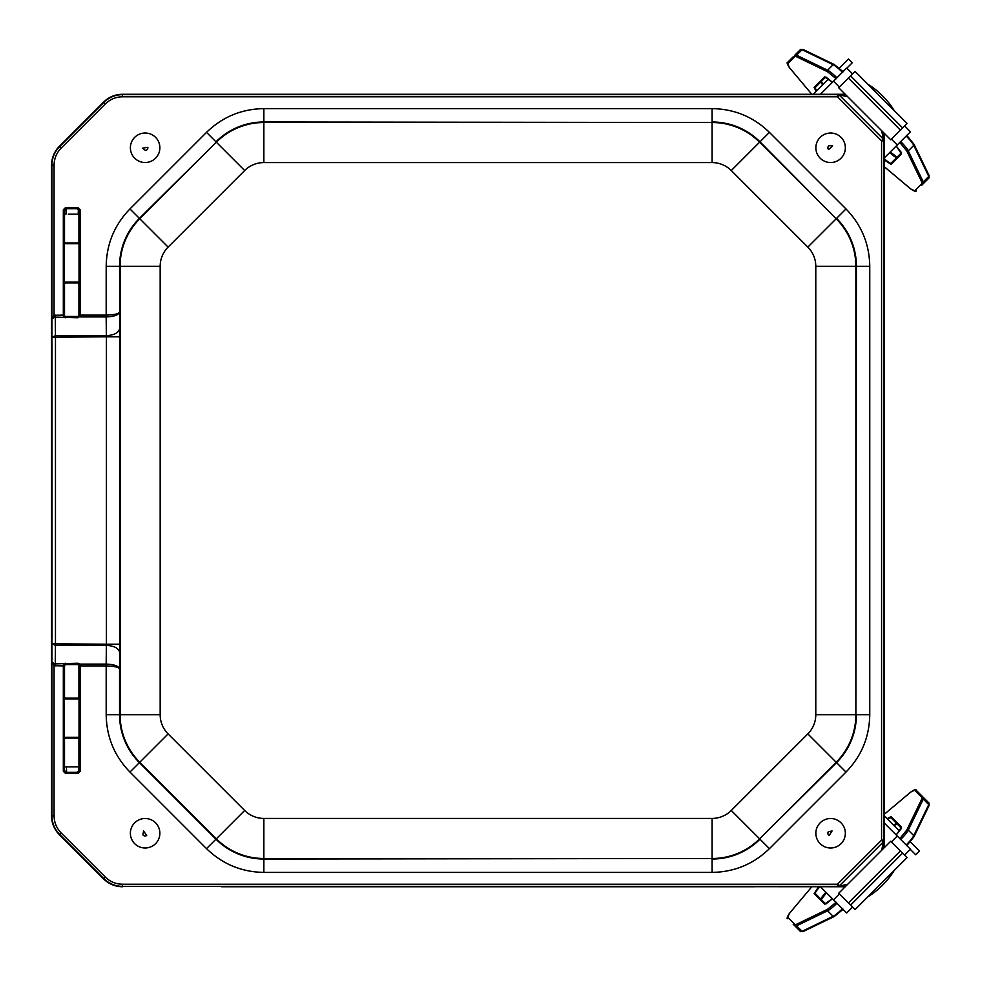 <?xml version="1.0" encoding="UTF-8"?>
<svg xmlns="http://www.w3.org/2000/svg" width="981" height="981" viewBox="0 0 981 981"><rect width="100%" height="100%" fill="white"/><g stroke="black" fill="none" stroke-linecap="round" stroke-linejoin="round"><path stroke-width="1.47" d="M52.03 635.112L52.03 636.056A2.134 2.134 90 0 1 51.821 635.112L51.821 345.913A2.134 2.134 90 0 1 52.03 344.981M754.573 94.286L221.375 94.286L754.573 94.286M884.089 222.479L884.089 757.099M221.375 886.738L754.573 886.738L221.375 886.738M263.864 818.424L263.864 859.037A67.738 67.738 0 0 1 215.955 839.196L206.513 848.639L129.946 772.072C114.458 756.093 106.537 736.989 106.193 714.732L106.193 665.927L80.099 665.927L79.645 664.088L106.181 664.088L106.377 645.375C114.409 645.854 118.86 648.318 119.743 652.77L119.547 668.956C118.664 666.038 114.213 664.419 106.181 664.088L106.193 665.927C114.201 666.124 118.652 667.141 119.547 668.956L119.547 714.732A67.738 67.738 0 0 0 139.388 762.629L215.955 839.196L244.674 810.478A27.125 27.125 0 0 0 263.864 818.424L712.096 818.424A27.125 27.125 0 0 0 731.274 810.478L807.841 733.911A27.125 27.125 0 0 0 815.787 714.732L815.787 266.292A27.125 27.125 0 0 0 807.841 247.102L731.274 170.535A27.125 27.125 0 0 0 712.096 162.588L263.864 162.588A27.125 27.125 0 0 0 244.674 170.535L168.107 247.102A27.125 27.125 0 0 0 160.161 266.292L160.161 714.732A27.125 27.125 0 0 0 168.107 733.911L244.674 810.478M160.161 266.292L119.547 266.292L119.743 328.255C118.86 332.694 114.409 335.159 106.377 335.649L106.169 316.924C114.213 316.605 118.664 314.975 119.547 312.056C118.652 313.883 114.201 314.889 106.193 315.097L106.181 316.924L79.645 316.924L80.099 315.931L78.811 316.863M77.965 663.254L78.811 664.162L79.645 664.088L77.965 663.254L54.666 663.929L54.078 665.731L54.078 815.824C54.176 822.458 56.542 828.172 61.165 832.943L105.359 877.137C110.13 881.76 115.844 884.126 122.478 884.224L837.492 884.224L839.601 885.647L883.01 842.25L881.588 840.128L883.722 840.128L883.722 140.884L881.588 140.884L883.01 138.775L839.601 95.378L837.492 96.788L837.492 94.654L122.478 94.654A26.34 26.34 0 0 0 103.851 102.367L59.657 146.574A26.34 26.34 0 0 0 51.932 165.2L51.932 318.837L54.078 315.281L54.666 317.084L77.965 317.758M122.478 884.224L122.478 886.358L837.492 886.358L837.492 884.224L881.588 840.128L881.588 140.884L837.492 96.788L122.478 96.788C115.844 96.898 110.13 99.265 105.359 103.888L61.165 148.082C56.542 152.852 54.176 158.554 54.078 165.2L54.078 315.281L63.324 315.097L63.324 209.75L65.457 208.683L77.965 208.683L79.032 209.75L79.032 316.201M63.324 209.75L65.457 207.604L77.965 207.604L80.099 209.75L79.032 209.75M65.457 317.758L63.324 315.931L63.324 315.097L64.39 315.097L64.39 209.75M80.099 665.093L79.032 664.824L79.032 665.927L80.099 665.927L80.099 771.274L77.965 773.408L65.457 773.408L63.324 771.274L63.324 665.927L54.078 665.731L51.932 662.187L54.666 663.929M64.611 664.162L63.777 664.088L63.324 665.093L64.39 664.824L65.457 663.254M63.324 771.274L64.39 771.274L64.39 664.824M65.457 773.408L64.39 771.274M80.099 771.274L77.965 772.341L65.457 772.341L65.457 771.557L66.549 771.581M79.032 665.927L79.032 771.274M55.255 665.927L55.463 645.375L52.152 643.83L106.426 644.186L106.426 336.839L119.78 336.839L119.743 652.77M119.78 644.186L106.426 644.186L106.377 645.375L55.463 645.375L55.463 335.649L106.377 335.649L106.426 336.839L52.152 337.194L55.463 335.649L55.255 315.097M54.666 317.084L51.932 318.837L51.932 815.824A26.34 26.34 0 0 0 59.657 834.451L103.851 878.645A26.34 26.34 0 0 0 122.478 886.358L845.217 886.738M66.058 209.456L65.457 207.604M64.39 315.097L64.39 316.201L63.324 315.931M64.611 316.863L64.39 316.201M845.217 94.286L122.478 94.286A26.72 26.72 0 0 0 103.594 102.11L59.387 146.304A26.72 26.72 0 0 0 51.564 165.2L51.564 815.824A26.72 26.72 0 0 0 59.387 834.708L103.594 878.915A26.72 26.72 0 0 0 122.478 886.738M51.981 343.558L52.03 637.454M847.694 96.751L838.191 94.654L845.512 94.568M881.625 130.694L883.722 140.185L883.807 132.864M881.625 850.331L883.722 840.84L883.807 848.148M884.089 847.866L884.089 133.158M847.694 884.273L838.191 886.37L845.512 886.444M78.811 664.162L79.032 665.682L77.965 664.554L65.457 664.554L64.39 665.682M65.457 316.471L77.965 316.471L77.965 317.28L65.457 317.28L64.39 315.342M79.032 210.608L77.965 209.468L77.965 207.604M79.032 315.342L77.965 316.471M64.39 210.608L65.457 209.468M79.032 241.804L77.965 242.945L65.457 242.945L64.39 241.804M64.39 284.024L65.457 282.884L77.965 282.884L79.032 284.024M79.032 242.626L77.965 243.693L65.457 243.693L64.39 242.626M64.39 283.202L65.457 282.136L77.965 282.136L79.032 283.202M79.032 697L77.965 698.129L65.457 698.129L64.39 697M64.39 739.208L65.457 738.08L77.965 738.08L79.032 739.208M79.032 770.416L77.965 771.557L77.965 773.408M65.457 771.557L64.39 770.416M79.032 697.81L77.965 698.889L65.457 698.889L64.39 697.81M64.39 738.386L65.457 737.32L77.965 737.32L79.032 738.386M64.39 208.757L65.457 209.848M78.921 242.295L78.921 214.14L78.088 214.14M78.333 208.745A42.821 2.747 90 0 1 78.235 214.14L68.339 214.14M66.058 208.683A42.821 2.747 90 0 1 65.972 214.14L64.501 214.14L64.501 242.295M64.501 738.718L64.501 766.884L78.921 766.884L78.921 738.718M66.561 772.341A42.821 5.408 -90 0 0 66.389 766.884M78.75 771.998A42.821 5.408 -90 0 0 78.578 766.884M896.99 823.77L894.12 825.61L897.063 823.844M821.305 899.602L826.456 892.747L821.232 899.528M843.182 909.252L834.488 916.315A1.067 0.956 -115.8 0 1 833.114 916.303L802.066 931.312A1.067 0.956 -115.8 0 0 803.157 931.533L834.206 916.524L843.194 909.264M928.786 805.977A1.067 0.956 -154.2 0 0 928.774 804.604L913.765 835.64A1.067 0.956 -154.2 0 1 913.777 837.026L906.714 845.72M896.217 834.99L901.527 827.106A0.858 0.846 -45 0 0 901.429 828.185L896.892 823.672A10.521 1.704 -45 0 0 893.654 825.144M825.953 892.244A10.521 1.704 -45 0 0 821.134 899.43L825.671 903.955M887.854 819.356A10.521 1.704 135 0 1 891.091 817.872L901.355 828.136M821.134 899.43L815.334 893.63A10.521 1.704 135 0 1 819.883 886.738M825.597 903.893L815.334 893.63A0.858 0.846 -45 0 0 814.132 893.642L824.567 904.065L832.452 898.743L825.769 904.065M922.017 797.578L921.797 798.988A1.067 0.956 -154.2 0 1 923.28 799.098L928.774 804.604A13.354 2.17 -45 0 0 929.019 803.071L916.168 790.22A1.067 1.055 135 0 0 914.672 790.232L922.017 797.578A1.067 1.055 -45 0 1 923.513 797.565A13.354 2.17 135 0 1 923.28 799.098L908.271 830.147A13.354 2.17 135 0 1 900.705 839.478M793.188 924.212L800.533 931.545A13.354 2.17 -45 0 0 802.066 931.312L796.56 925.819A13.354 2.17 135 0 1 795.027 926.052A1.067 1.055 135 0 1 795.039 924.543L787.706 917.21L789.472 913.36L811.839 886.738L789.362 913.47A1.067 0.711 36.5 0 1 789.472 913.36M884.089 815.591L899.565 831.066M910.343 841.833L919.491 850.993L915.714 854.77L910.307 849.362M884.089 846.444L884.801 847.155M891.398 841.919L897.272 836.045L910.442 849.215L904.568 855.101M884.089 822.863L897.272 836.045M852.575 907.094L846.689 912.98L833.507 899.81L839.405 893.912M820.435 886.738L833.507 899.81M894.132 870.539A32.066 11.797 135 0 1 868.001 896.671M907.069 857.602L890.711 841.244L838.73 893.237L855.076 909.595L907.069 857.602M821.232 81.497L823.084 84.366M897.063 157.181L890.221 152.03L896.99 157.254M906.714 135.304L913.777 143.999A1.067 0.956 154.2 0 1 913.765 145.372L928.774 176.421A1.067 0.956 154.2 0 0 929.007 175.329L913.985 144.281L906.726 135.292M803.439 49.7A1.067 0.956 115.8 0 0 802.066 49.712L833.114 64.721A1.067 0.956 115.8 0 1 834.488 64.709L843.182 71.772M825.671 77.058L821.134 81.595A10.521 1.704 -135 0 0 822.618 84.832M889.706 152.533A10.521 1.704 -135 0 0 896.892 157.352L901.429 152.815M793.188 56.812L787.694 62.306L793.188 56.812M816.817 90.632A10.521 1.704 45 0 1 815.334 87.395L825.597 77.131M896.892 157.352L891.091 163.153A10.521 1.704 45 0 1 884.089 158.505M901.355 152.889L891.091 163.153A0.858 0.846 -135 0 0 891.104 164.354L901.527 153.919L896.217 146.034L901.527 152.717M789.362 67.554L811.814 94.286L789.472 67.664A1.067 0.711 -36.5 0 1 789.362 67.554C787.13 63.998 786.578 62.244 787.694 62.306A1.067 1.055 45 0 0 787.706 63.814L795.039 56.469L796.449 56.69A1.067 0.956 115.8 0 1 796.56 55.206L802.066 49.712A13.354 2.17 -135 0 0 800.533 49.467L795.027 54.973A13.354 2.17 45 0 1 796.56 55.206L827.608 70.215A13.354 2.17 45 0 1 836.94 77.781M921.674 185.299L929.019 177.953A13.354 2.17 -135 0 0 928.774 176.421L923.28 181.926A13.354 2.17 45 0 1 923.513 183.459A1.067 1.055 45 0 1 922.017 183.447L914.672 190.78L910.822 189.014L884.089 166.549M813.163 94.286L828.528 78.921M839.307 68.143L848.455 58.995L852.244 62.772L846.824 68.18M839.38 87.088L833.507 81.215L846.689 68.032L852.563 73.918M820.435 94.286L833.507 81.215M904.556 125.899L910.442 131.797L897.272 144.98L891.373 139.081M884.089 158.149L897.272 144.98M884.089 134.581L884.801 133.87M868.001 84.341A32.066 11.797 45 0 1 894.132 110.485M855.064 71.417L838.706 87.763L890.699 139.756L907.057 123.398L855.064 71.417M130.559 150.032A14.752 14.752 0 0 1 150.461 134.017A14.752 14.752 0 0 1 154.373 159.265A14.752 14.752 0 0 1 130.559 150.032M841.673 138.027A14.752 14.752 0 0 1 833.519 162.233A14.752 14.752 0 0 1 816.633 143.067A14.752 14.752 0 0 1 841.673 138.027M136.592 821.22A14.752 14.752 0 0 1 159.817 831.876A14.752 14.752 0 0 1 138.983 846.652A14.752 14.752 0 0 1 136.592 821.22M838.571 820.839A14.752 14.752 0 0 1 837.369 846.358A14.752 14.752 0 0 1 815.873 832.55A14.752 14.752 0 0 1 838.571 820.839M52.03 344.969L52.03 345.913M884.089 223.913L884.2 757.099M168.107 733.911L139.768 762.249L216.335 838.816A67.198 67.198 0 0 0 263.864 858.498L712.096 858.498L712.096 818.424M129.946 772.072L139.768 762.249A67.198 67.198 0 0 1 120.087 714.732L160.161 714.732M244.674 170.535L216.335 142.208L139.768 218.775A67.198 67.198 0 0 0 120.087 266.292L120.087 714.732L106.193 714.732M712.096 162.588L712.096 122.515L263.864 122.515A67.198 67.198 0 0 0 216.335 142.208L139.388 218.383L168.107 247.102M807.841 247.102L836.18 218.775L759.613 142.208A67.198 67.198 0 0 0 712.096 122.515L263.864 121.975L263.864 162.588M815.787 714.732L855.861 714.732L855.861 266.292A67.198 67.198 0 0 0 836.18 218.775L759.993 141.816L731.274 170.535M731.274 810.478L759.613 838.816L836.18 762.249A67.198 67.198 0 0 0 855.861 714.732L856.401 266.292L815.787 266.292M80.099 209.75L80.099 315.097L106.193 315.097L106.193 266.292C106.537 244.036 114.458 224.919 129.946 208.941L206.513 132.374C222.491 116.886 241.608 108.977 263.864 108.621L712.096 108.621C734.34 108.965 753.457 116.886 769.435 132.374L846.002 208.941C861.49 224.919 869.411 244.036 869.755 266.292L869.755 714.732C869.411 736.989 861.49 756.093 846.002 772.072L769.435 848.639C753.457 864.126 734.34 872.048 712.096 872.403L263.864 872.403L263.864 859.037L712.096 858.498A67.198 67.198 0 0 0 759.613 838.816L836.56 762.629L807.841 733.911M119.743 328.255L119.78 336.839M129.946 208.941L139.388 218.383A67.738 67.738 0 0 0 119.547 266.292L106.193 266.292M263.864 108.621L263.864 121.975A67.738 67.738 0 0 0 215.955 141.816L206.513 132.374M769.435 132.374L759.993 141.816A67.738 67.738 0 0 0 712.096 121.975L712.096 108.621M869.755 266.292L856.401 266.292A67.738 67.738 0 0 0 836.56 218.383L846.002 208.941M846.002 772.072L836.56 762.629A67.738 67.738 0 0 0 856.401 714.732L869.755 714.732M712.096 872.403L712.096 859.037A67.738 67.738 0 0 0 759.993 839.196L769.435 848.639M263.864 872.403C241.608 872.048 222.491 864.126 206.513 848.639M80.099 315.931L80.099 315.097L79.032 315.097M54.078 165.2L51.564 165.2M61.165 148.082L59.387 146.304M105.359 103.888L103.594 102.11M122.478 96.788L122.478 94.286M105.359 877.137L103.594 878.915M61.165 832.943L59.387 834.708M54.078 815.824L51.564 815.824M63.324 665.093L63.324 665.927L64.39 665.927M65.457 664.554L65.457 663.732L77.965 663.732L77.965 664.554M837.492 94.654L838.191 94.654M883.722 140.884L883.722 140.185M883.722 840.128L883.722 840.84M837.492 886.358L838.191 886.37M77.965 243.693L77.965 242.945M77.965 282.884L77.965 282.136M65.457 242.945L65.457 243.693M65.457 282.136L65.457 282.884M65.457 698.129L65.457 698.889M65.457 737.32L65.457 738.08M77.965 698.889L77.965 698.129M77.965 738.08L77.965 737.32M921.797 798.988L906.787 830.036A1.067 0.956 -154.2 0 1 908.271 830.147L913.765 835.64A13.354 2.17 135 0 1 906.199 844.972M803.439 931.325A1.067 0.956 -115.8 0 1 803.157 931.533L800.533 931.545M842.446 908.737A13.354 2.17 135 0 1 833.114 916.303L827.608 910.797L796.56 925.819A1.067 0.956 64.2 0 1 796.449 924.335L795.039 924.543M836.94 903.243A13.354 2.17 135 0 1 827.608 910.797A1.067 0.956 -115.8 0 1 827.498 909.313L796.449 924.335M891.091 817.872A0.858 0.846 -45 0 1 891.104 816.67L887.118 818.62M901.527 827.106L891.104 816.67M818.546 886.738L814.132 893.642M825.659 903.967A0.858 0.846 135 0 0 824.567 904.065M906.787 830.036L899.724 838.718M911.079 791.826A1.067 0.711 53.5 0 0 910.822 792.01L914.672 790.232M916.168 790.22C916.242 789.116 914.488 789.668 910.932 791.9L884.089 814.451L910.822 792.01M789.362 913.47C787.13 917.039 786.566 918.792 787.694 918.707A1.067 1.055 -45 0 1 787.706 917.21M836.192 902.262L827.498 909.313M902.594 853.114L850.601 905.107M900.399 850.919L848.406 902.912M796.449 56.69L827.498 71.699A1.067 0.956 115.8 0 1 827.608 70.215L833.114 64.721A13.354 2.17 45 0 1 842.446 72.275M928.786 175.047A1.067 0.956 154.2 0 1 929.007 175.329L929.019 177.953M906.199 136.04A13.354 2.17 45 0 1 913.765 145.372L908.271 150.878L923.28 181.926A1.067 0.956 -25.8 0 1 921.797 182.037L922.017 183.447M900.705 141.546A13.354 2.17 45 0 1 908.271 150.878A1.067 0.956 154.2 0 1 906.787 150.988L921.797 182.037M815.334 87.395A0.858 0.846 -135 0 1 814.132 87.383L816.094 91.356M825.659 77.058A0.858 0.846 -135 0 1 824.567 76.947L814.132 87.383M825.769 76.959L832.44 82.281L824.567 76.947M884.089 159.842L891.104 164.354M901.429 152.828A0.858 0.846 45 0 0 901.527 153.919M827.498 71.699L836.192 78.762M795.039 56.469A1.067 1.055 -135 0 1 795.027 54.973M789.472 67.664L787.706 63.814M884.089 166.574L910.932 189.125C914.5 191.356 916.254 191.908 916.168 190.792A1.067 1.055 -135 0 1 914.672 190.78M899.724 142.294L906.787 150.988M850.588 75.893L902.581 127.886M848.393 78.088L900.386 130.081M147.824 147.358L142.441 148.192L145.544 150.461A2.722 2.722 0 0 0 147.824 147.358M828.565 149.578L832.648 145.973L828.81 145.728A2.722 2.722 0 0 0 828.565 149.578M146.709 835.469L143.557 831.03L142.907 834.819A2.722 2.722 0 0 0 146.709 835.469M829.129 835.542L832.072 830.956L828.32 831.778A2.722 2.722 0 0 0 829.129 835.542M51.809 345.913L51.809 635.112M884.089 222.466L884.2 223.913M64.501 283.534L64.501 315.821M78.921 283.534L78.921 315.821M78.921 697.479L78.921 665.192M64.501 697.479L64.501 665.192M929.019 803.071L929.007 805.695L913.985 836.744L906.726 845.72M896.205 834.978L901.527 828.295M823.096 84.354L821.305 81.423M800.533 49.467L803.157 49.479L834.206 64.488L843.194 71.76"/></g></svg>
